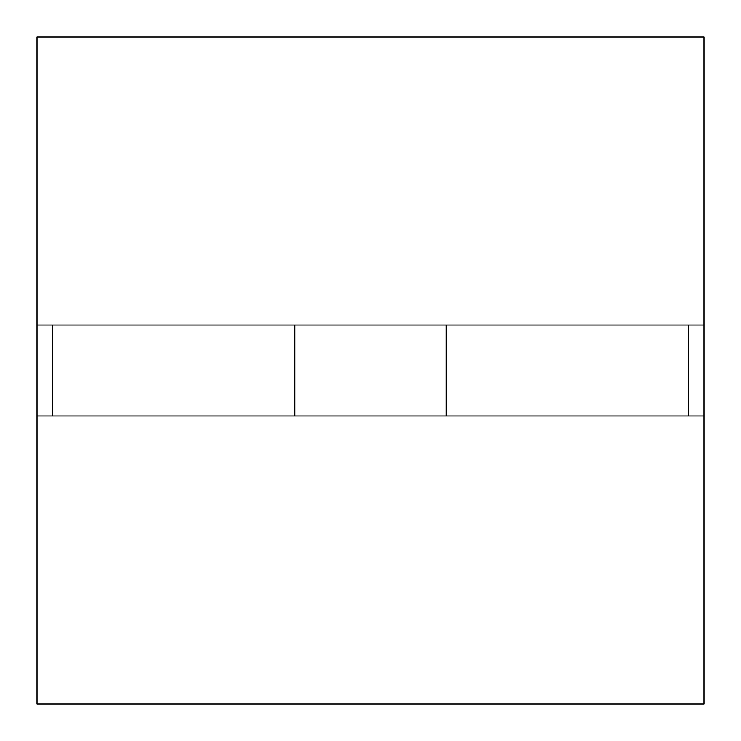<?xml version="1.0" encoding="UTF-8"?>
<svg xmlns="http://www.w3.org/2000/svg" width="741" height="741" viewBox="0 0 741 741"><rect width="100%" height="100%" fill="white"/><g stroke="black" fill="none" stroke-linecap="round" stroke-linejoin="round"><path stroke-width="1.11" d="M703.95 325.03L703.95 415.97L37.05 415.97L37.05 37.05L703.95 37.05L703.95 325.03L37.05 325.03M52.203 325.03L52.203 415.97M688.797 415.97L688.797 325.03M703.95 415.97L703.95 703.95L37.05 703.95L37.05 415.97M446.286 415.97L446.286 325.03M294.714 415.97L294.714 325.03"/></g></svg>
